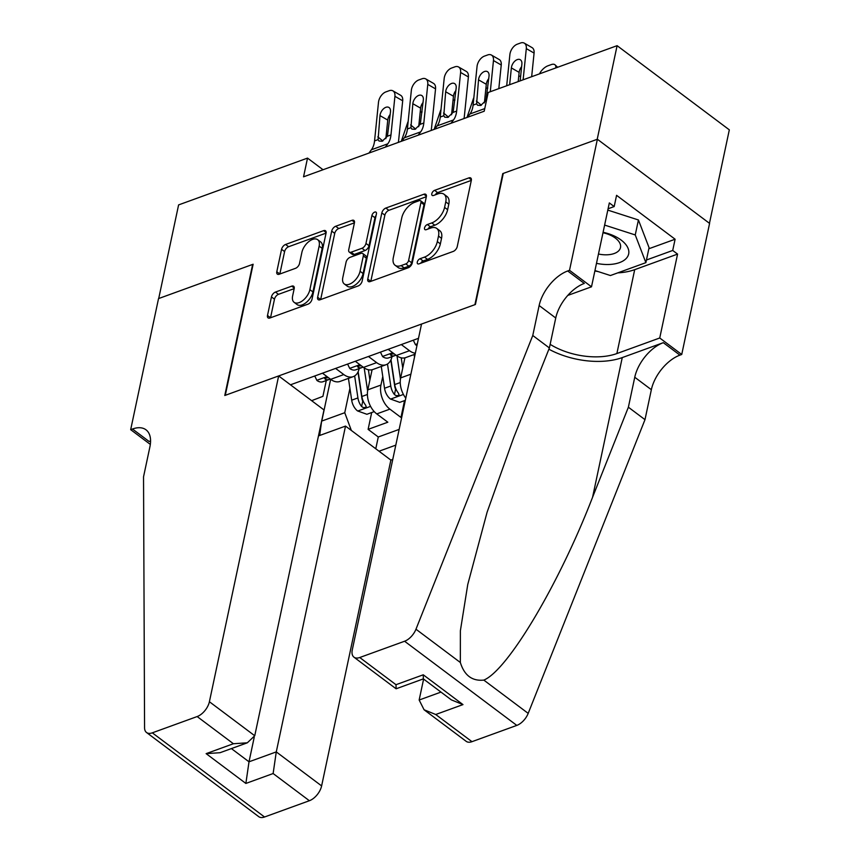 <?xml version="1.0" encoding="UTF-8"?>
<svg xmlns="http://www.w3.org/2000/svg" width="860" height="860" viewBox="0 0 860 860"><rect width="100%" height="100%" fill="white"/><g stroke="black" fill="none" stroke-linecap="round" stroke-linejoin="round"><path stroke-width="1.29" d="M417.272 262.106A3.117 1.72 -53.1 0 0 417.659 263.784A3.117 1.72 -53.1 0 0 418.981 263.859L453.241 251.421A4.461 2.451 -53.1 0 0 457.24 246.573L471.312 180.406A4.461 2.451 -53.1 0 0 470.753 178.02A4.461 2.451 -53.1 0 0 468.861 177.902L434.612 190.339A3.117 1.72 -53.1 0 0 431.806 193.736A3.117 1.72 -53.1 0 0 432.193 195.413A3.117 1.72 -53.1 0 0 433.515 195.489L437.944 193.876A14.265 7.847 -53.1 0 1 444.007 194.231A14.265 7.847 -53.1 0 1 445.76 201.896L444.588 207.41A14.265 7.847 -53.1 0 1 431.774 222.923L427.345 224.535A3.117 1.72 -53.1 0 0 424.539 227.922A3.117 1.72 -53.1 0 0 424.926 229.599A3.117 1.72 -53.1 0 0 426.248 229.674L430.677 228.072A14.265 7.847 -53.1 0 1 436.74 228.416A14.265 7.847 -53.1 0 1 438.503 236.081L437.321 241.595A14.265 7.847 -53.1 0 1 424.507 257.108L420.078 258.72A3.117 1.72 -53.1 0 0 417.272 262.106M275.458 292.067A4.461 2.451 -53.1 0 0 271.448 296.915L267.503 315.469A4.461 2.451 -53.1 0 0 268.051 317.867A4.461 2.451 -53.1 0 0 269.943 317.985L307.988 304.161A4.461 2.451 -53.1 0 0 311.997 299.323L326.058 233.157A4.461 2.451 -53.1 0 0 325.51 230.759A4.461 2.451 -53.1 0 0 323.618 230.652L285.574 244.466A4.461 2.451 -53.1 0 0 281.564 249.303L276.802 271.728A4.461 2.451 -53.1 0 0 277.35 274.125A4.461 2.451 -53.1 0 0 279.242 274.232L295.528 268.32A4.461 2.451 -53.1 0 0 299.527 263.482L301.892 252.356A11.922 6.568 -53.1 0 1 308.772 241.628A11.922 6.568 -53.1 0 1 317.673 239.693A11.922 6.568 -53.1 0 1 319.146 246.1L309.879 289.659A11.922 6.568 -53.1 0 1 303 300.377A11.922 6.568 -53.1 0 1 294.109 302.322A11.922 6.568 -53.1 0 1 292.637 295.915L294.174 288.659A4.461 2.451 -53.1 0 0 293.625 286.262A4.461 2.451 -53.1 0 0 291.733 286.154L275.458 292.067L278.489 294.335A4.461 2.451 -53.1 0 0 274.48 299.183L270.534 317.748A4.461 2.451 -53.1 0 0 270.534 317.77L267.503 315.469M253.13 264.246L158.702 298.538L178.6 204.906L307.525 158.1L303.548 176.816L484.202 111.219L488.179 92.493L617.104 45.677L597.205 139.309L502.777 173.591L474.913 304.666L225.277 395.32L253.13 264.246M367.768 279.07A4.461 2.451 -53.1 0 0 368.327 281.457A4.461 2.451 -53.1 0 0 370.219 281.575L408.263 267.75A4.461 2.451 -53.1 0 0 412.262 262.913L426.334 196.746A4.461 2.451 -53.1 0 0 425.786 194.349A4.461 2.451 -53.1 0 0 423.883 194.242L385.839 208.055A4.461 2.451 -53.1 0 0 381.84 212.893L367.768 279.07L370.81 281.338A4.461 2.451 -53.1 0 0 370.8 281.36M358.125 285.961L320.081 299.774A4.461 2.451 -53.1 0 1 318.189 299.667A4.461 2.451 -53.1 0 1 317.641 297.27L331.702 231.103A4.461 2.451 -53.1 0 1 335.712 226.255L351.987 220.343A4.461 2.451 -53.1 0 1 353.879 220.45A4.461 2.451 -53.1 0 1 354.427 222.847L348.73 249.679A4.461 2.451 -53.1 0 0 349.278 252.077A4.461 2.451 -53.1 0 0 351.17 252.184L361.974 248.271A4.461 2.451 -53.1 0 0 365.973 243.423L371.918 215.484A3.117 1.72 -53.1 0 1 373.713 212.678A3.117 1.72 -53.1 0 1 376.046 212.173A3.117 1.72 -53.1 0 1 376.433 213.839L362.135 281.113A4.461 2.451 -53.1 0 1 358.125 285.961M371.692 412.553L368.112 429.366L387.828 422.206L376.755 413.907L389.892 409.134A18.167 11.599 -110 0 1 380.948 385.054L382.775 376.465M404.533 400.62L400.964 417.444L401.749 417.154M376.755 413.907A18.167 11.599 70 0 1 367.811 389.827L372.079 369.746M405.78 398.148A18.167 11.599 70 0 1 400.652 377.906L404.92 357.814M318.469 435.912L345.526 426.087L390.87 460.1L392.762 459.412M379.034 451.221L395.793 445.136M418.508 338.313L290.476 384.807M359.125 368.596L359.114 368.682A18.167 11.599 -110 0 1 353.18 376.659A18.167 11.599 -110 0 1 343.796 374.562L335.604 368.424M391.977 356.674L391.956 356.75A18.167 11.599 -110 0 1 386.022 364.726A18.167 11.599 -110 0 1 376.637 362.63L368.445 356.491M322.468 373.186L330.659 379.335A18.167 11.599 70 0 0 340.044 381.431L353.18 376.659M355.309 361.264L363.5 367.403A18.167 11.599 70 0 0 372.885 369.499L386.022 364.726M388.161 349.332L396.352 355.481A18.167 11.599 70 0 0 405.737 357.577L415.133 354.159M415.337 353.202A18.167 11.599 -110 0 1 409.489 350.708L401.298 344.57M400.964 417.444L389.892 409.134M368.112 429.366L378.282 436.987L399.137 429.409M330.638 379.314L321.758 421.067L344.752 412.714L349.923 388.397M709.457 223.31L729.323 129.838L617.104 45.677M323.048 169.743L307.525 158.1M321.651 420.981L319.673 435.483M326.284 380.529L322.919 396.342L311.632 400.674M344.752 412.714L351.353 430.462M378.282 436.987L375.766 448.769M420.744 263.224A3.117 1.72 -53.1 0 1 423.109 260.988L427.538 259.376A14.265 7.847 -53.1 0 0 440.363 243.875L437.321 241.595M436.74 228.416L439.772 230.695A14.265 7.847 -53.1 0 1 441.535 238.36L440.363 243.875M444.007 194.231L447.039 196.51A14.265 7.847 -53.1 0 1 448.802 204.175L447.63 209.689A14.265 7.847 -53.1 0 1 434.805 225.191L430.376 226.803A3.117 1.72 -53.1 0 0 428.011 229.04M471.312 180.396L437.643 192.619A3.117 1.72 -53.1 0 0 435.278 194.854M426.334 196.725L388.87 210.324A4.461 2.451 -53.1 0 0 384.871 215.172L370.81 281.338M405.812 263.902A3.117 1.72 -53.1 0 0 408.608 260.505L420.959 202.423A3.117 1.72 -53.1 0 0 420.572 200.745A3.117 1.72 -53.1 0 0 419.25 200.67L414.574 202.369A14.265 7.847 -53.1 0 0 401.76 217.881L393.321 257.581A14.265 7.847 -53.1 0 0 395.073 265.245A14.265 7.847 -53.1 0 0 401.136 265.589L405.812 263.902L408.844 266.17A3.117 1.72 -53.1 0 0 411.65 262.784L408.608 260.505M420.572 200.745L423.604 203.025A3.117 1.72 -53.1 0 1 423.991 204.701L411.65 262.784M395.073 265.245L398.105 267.514A14.265 7.847 -53.1 0 0 404.168 267.868L401.136 265.589M408.844 266.17L404.168 267.868M317.641 297.27L320.673 299.549A4.461 2.451 -53.1 0 0 320.662 299.56L334.733 233.382L331.702 231.103M354.438 222.837L338.743 228.534A4.461 2.451 -53.1 0 0 334.733 233.382M349.278 252.077L352.31 254.356A4.461 2.451 -53.1 0 0 354.202 254.463L365.005 250.54A4.461 2.451 -53.1 0 0 369.015 245.691L374.949 217.763L371.918 215.484M376.046 215.634A3.117 1.72 -53.1 0 0 374.949 217.763M342.807 277.533A11.922 6.568 -53.1 0 0 344.279 283.94A11.922 6.568 -53.1 0 0 353.18 281.994A11.922 6.568 -53.1 0 0 360.06 271.265L363.318 255.915A4.461 2.451 -53.1 0 0 362.769 253.528A4.461 2.451 -53.1 0 0 360.877 253.41L350.074 257.333A4.461 2.451 -53.1 0 0 346.075 262.182L342.807 277.533M344.279 283.94L347.311 286.208A11.922 6.568 -53.1 0 0 356.212 284.262A11.922 6.568 -53.1 0 0 363.092 273.544L360.06 271.265M362.769 253.528L365.801 255.796A4.461 2.451 -53.1 0 1 366.349 258.193L363.092 273.544M294.185 288.637L278.489 294.335M294.109 302.322L297.141 304.601A11.922 6.568 -53.1 0 0 306.031 302.656A11.922 6.568 -53.1 0 0 312.922 291.927L309.879 289.659M317.673 239.693L320.705 241.961A11.922 6.568 -53.1 0 1 322.177 248.368L312.922 291.927M326.058 233.135L288.605 246.734A4.461 2.451 -53.1 0 0 284.596 251.582L279.833 274.007A4.461 2.451 -53.1 0 0 279.833 274.028L276.802 271.728M539.5 73.863A9.084 4.343 -46.9 0 1 547.917 65.811L551.196 64.618A9.084 4.343 -46.9 0 1 555.066 64.855L557.656 67.273M555.732 67.972A9.084 4.343 -46.9 0 0 555.066 64.855M506.69 85.774L509.883 54.578A9.084 5.568 -60.1 0 1 517.279 44.193L520.558 43A9.084 5.568 -60.1 0 1 524.267 43.129A9.084 5.568 -60.1 0 1 526.309 48.611L523.116 79.808M531.663 76.701L534.082 53.084L526.309 48.611M524.267 43.129L532.039 47.601A9.084 5.568 119.9 0 1 534.082 53.084M521.622 66.671A7.267 4.461 -60.1 0 0 519.139 72.38L518.193 81.593M509.647 84.699L511.367 67.908A7.267 4.461 119.9 0 1 517.279 59.598A7.267 4.461 119.9 0 1 520.246 59.705A7.267 4.461 119.9 0 1 521.88 64.091L520.16 80.883M596.485 263.343A29.52 15.878 -168 0 0 606.182 264.504A29.52 15.878 -168 0 0 628.811 251.281A29.52 15.878 -168 0 0 603.086 232.297M598.474 254.023A20.21 10.868 -168 0 0 605.107 254.807A20.21 10.868 -168 0 0 620.501 247.594A20.21 10.868 -168 0 0 602.989 232.759M607.805 210.109L638.432 219.966L649.063 247.669L645.882 262.655L610.417 275.533L594.959 270.556M604.623 225.083L635.25 234.941L645.882 262.655M638.432 219.966L635.25 234.941M423.614 679.067L419.153 700.018L440.976 692.096M532.77 335.497L549.379 347.956L513.56 438.009L487.093 512.237L467.765 584.456L460.379 630.745L460.347 662.501C464.346 675.433 472.161 681.292 483.815 680.099C507.787 670.295 559.14 583.962 592.572 497.263L628.38 407.21L634.755 377.25A31.788 17.501 126.9 0 1 663.318 342.678L679.927 355.137L681.733 354.481L709.586 223.406L597.378 139.245L503.261 173.419L475.408 304.494L421.54 324.048L352.288 649.859A13.62 7.503 -53.1 0 0 353.965 657.18A13.62 7.503 -53.1 0 0 359.749 657.513L404.587 641.237A13.62 7.503 -53.1 0 0 415.971 629.219L532.77 335.497L539.145 305.536A31.788 17.501 126.9 0 1 567.707 270.975L569.513 270.32L597.378 139.245M628.38 407.21L644.989 419.659L651.353 389.698A31.788 17.501 126.9 0 1 679.927 355.137M567.707 270.975L584.305 283.424A31.788 17.501 126.9 0 0 555.743 317.996L549.379 347.956M359.749 657.513L395.987 684.7L423.26 674.799L462.981 704.598L435.719 714.499L471.968 741.675L516.806 725.399L404.587 641.237M483.815 680.099L528.19 713.381L644.989 419.659M569.513 270.32L591.497 286.81L609.332 202.928L614.18 206.561L608.084 208.776M648.827 248.766L675.111 239.23L616.577 195.327L614.18 206.561M675.111 239.23L672.713 250.464L677.572 254.098L659.738 337.991L681.733 354.481M550.142 344.344A51.084 27.477 -168 0 0 616.878 353.557L659.738 337.991M591.497 286.81L567.783 295.421M548.884 349.192A59.147 31.809 -168 0 0 622.253 357.588L663.318 342.678M528.19 713.381A13.62 7.503 126.9 0 1 516.806 725.399M471.968 741.675A13.62 7.503 126.9 0 1 466.185 741.341L424.077 709.769L419.153 700.018M677.572 254.098L634.701 269.664A51.084 27.477 12 0 1 617.749 272.867M598.173 271.588A51.084 27.477 12 0 1 594.873 270.954M646.441 260L672.713 250.464M395.987 684.7L396.148 688.774L423.367 678.884M423.26 674.799L423.335 678.862L451.339 699.868L462.981 704.598M435.719 714.499L424.077 709.769M278.651 375.938L209.399 701.738L254.743 735.751L323.994 409.94L278.651 375.938L224.782 395.492L252.647 264.418L158.53 298.592L130.677 429.667L150.328 444.405M390.87 460.1L321.618 785.911A13.62 7.503 126.9 0 1 309.374 800.725L264.536 817A13.62 7.503 126.9 0 1 258.752 816.667L146.533 732.505A13.62 7.503 -53.1 0 1 144.566 727.764L143.534 476.838L149.898 446.877A31.788 17.501 -53.1 0 0 145.985 429.796A31.788 17.501 -53.1 0 0 132.483 429.011L130.677 429.667M309.374 800.725L273.125 773.538L245.863 783.438L206.131 753.639L233.404 743.739L197.155 716.552L152.317 732.838L264.536 817M345.526 426.087L276.275 751.898L321.618 785.911M146.533 732.505A13.62 7.503 -53.1 0 0 152.317 732.838M197.155 716.552A13.62 7.503 -53.1 0 0 209.399 701.738M150.565 440.976A31.788 17.501 -53.1 0 0 149.092 441.459L132.483 429.011M254.216 737.289L249.013 761.799L276.275 751.898L273.125 773.538M245.863 783.438L249.013 761.799L231.394 748.587M206.131 753.639L220.063 752.704L247.325 742.803L254.743 735.751M233.404 743.739L247.325 742.803M520.644 76.153A9.084 4.343 -46.9 0 0 518.731 76.422M414.509 357.104L414.122 354.524M466.98 117.476L473.312 98.911A9.084 4.343 -46.9 0 1 473.86 97.599M487.803 88.075A9.084 4.343 -46.9 0 0 485.878 88.344M402.749 368.048L401.222 357.814M400.459 378.981L397.03 355.965M405.318 400.341L399.75 402.362L390.397 398.997A12.029 7.686 -110 0 1 384.527 388.269L381.281 366.457M434.139 129.398L440.46 110.843A9.084 4.343 -46.9 0 1 441.008 109.532M387.494 364.006L390.773 386A12.029 7.686 70 0 0 394.46 394.568L395.955 395.6L398.363 395.568L399.04 394.686L398.406 393.138A12.029 7.686 -110 0 1 394.719 384.57L391.01 359.716M454.951 100.007A9.084 4.343 -46.9 0 0 453.037 100.276M394.46 394.568L395.611 389.182A6.127 3.913 -110 0 1 394.762 386.452L390.827 360.093M369.908 379.969L368.381 369.746M367.618 390.913L364.178 367.887M374.24 411.617L366.897 414.284L357.556 410.929A12.029 7.686 -110 0 1 351.686 400.19L348.429 378.379M401.287 141.33L407.618 122.765A9.084 4.343 -46.9 0 1 408.167 121.454M354.642 375.927L357.921 397.922A12.029 7.686 70 0 0 361.619 406.5L363.113 407.522L365.511 407.5L366.188 406.619L365.554 405.06A12.029 7.686 -110 0 1 361.866 396.492L358.158 371.638M422.11 111.929A9.084 4.343 -46.9 0 0 420.185 112.198M361.619 406.5L362.759 401.104A6.127 3.913 -110 0 1 361.91 398.384L357.986 372.025M413.294 340.205L415.455 344.666A12.029 7.686 70 0 0 416.96 345.569M467.431 117.304L469.936 113.982A22.704 14.502 70 0 0 473.086 105.114L477.042 66.51A9.084 5.568 -60.1 0 1 484.427 56.115L487.717 54.932A9.084 5.568 -60.1 0 1 491.425 55.051A9.084 5.568 -60.1 0 1 493.468 60.544L490.275 91.74M498.821 88.634L501.24 65.016L493.468 60.544M483.858 111.348L484.298 110.757M491.425 55.051L499.198 59.523A9.084 5.568 119.9 0 1 501.24 65.016M488.77 78.604A7.267 4.461 -60.1 0 0 486.298 84.302L484.395 102.856M476.623 103.834L478.525 79.84A7.267 4.461 119.9 0 1 484.438 71.531A7.267 4.461 119.9 0 1 487.405 71.627A7.267 4.461 119.9 0 1 489.039 76.013L485.975 100.437L480.708 105.479L477.558 105.243L476.623 103.834L473.086 105.114M380.442 352.138L382.603 356.599A12.029 7.686 70 0 0 388.666 357.867L394.912 355.599A12.029 7.686 70 0 0 395.879 355.126M434.59 129.237L437.095 125.904A22.704 14.502 70 0 0 440.245 117.046L444.19 78.432A9.084 5.568 -60.1 0 1 451.586 68.047L454.865 66.854A9.084 5.568 -60.1 0 1 458.573 66.983A9.084 5.568 -60.1 0 1 460.616 72.466L456.66 111.08L453.123 112.37L447.866 117.401L444.717 117.175L443.781 115.756L445.673 91.762A7.267 4.461 119.9 0 1 451.586 83.452A7.267 4.461 119.9 0 1 454.553 83.56A7.267 4.461 119.9 0 1 456.187 87.946L453.123 112.37M464.002 118.562A34.056 21.747 70 0 0 464.432 115.552L468.388 76.938L460.616 72.466M451.016 123.27L453.51 119.948A22.704 14.502 70 0 0 456.66 111.08M458.573 66.983L466.346 71.455A9.084 5.568 119.9 0 1 468.388 76.938M455.918 90.526A7.267 4.461 -60.1 0 0 453.446 96.234L451.554 114.788M394.245 353.901L391.085 354.008L390.429 354.75L391.214 355.578A12.029 7.686 70 0 0 394.912 355.599M347.601 364.06L349.762 368.521A12.029 7.686 70 0 0 355.825 369.8L362.06 367.532A12.029 7.686 70 0 0 363.027 367.059M401.738 141.158L404.243 137.837A22.704 14.502 70 0 0 407.393 128.978L411.349 90.364A9.084 5.568 -60.1 0 1 418.734 79.969L422.023 78.787A9.084 5.568 -60.1 0 1 425.732 78.905A9.084 5.568 -60.1 0 1 427.775 84.398L423.819 123.012L420.282 124.291L415.014 129.333L411.865 129.097L410.929 127.688L412.832 103.694A7.267 4.461 119.9 0 1 418.745 95.385A7.267 4.461 119.9 0 1 421.701 95.481A7.267 4.461 119.9 0 1 423.335 99.868L420.282 124.291M431.15 130.483A34.056 21.747 70 0 0 431.591 127.473L435.547 88.87L427.775 84.398M418.164 135.203L420.669 131.87A22.704 14.502 70 0 0 423.819 123.012M425.732 78.905L433.504 83.377A9.084 5.568 119.9 0 1 435.547 88.87M423.077 102.458A7.267 4.461 -60.1 0 0 420.604 108.156L418.702 126.71M361.394 365.822L358.233 365.941L357.588 366.683L358.373 367.5A12.029 7.686 70 0 0 362.06 367.532M314.749 375.992L316.91 380.453A12.029 7.686 70 0 0 322.973 381.722L329.219 379.454A12.029 7.686 70 0 0 330.186 378.981M368.897 153.091L371.402 149.769A22.704 14.502 70 0 0 374.551 140.9L378.497 102.286A9.084 5.568 -60.1 0 1 385.893 91.902L389.171 90.708A9.084 5.568 -60.1 0 1 392.88 90.837A9.084 5.568 -60.1 0 1 394.923 96.32L390.967 134.934L387.43 136.224L382.162 141.255L379.023 141.029L378.088 139.621L379.98 115.616A7.267 4.461 119.9 0 1 385.893 107.306A7.267 4.461 119.9 0 1 388.86 107.414A7.267 4.461 119.9 0 1 390.494 111.8L387.43 136.224M398.309 142.416A34.056 21.747 70 0 0 398.739 139.406L402.695 100.792L394.923 96.32M385.323 147.125L387.817 143.803A22.704 14.502 70 0 0 390.967 134.934M392.88 90.837L400.652 95.309A9.084 5.568 119.9 0 1 402.695 100.792M390.225 114.38A7.267 4.461 -60.1 0 0 387.752 120.088L385.85 138.643M328.552 377.755L325.392 377.863L324.736 378.604L325.521 379.432A12.029 7.686 70 0 0 329.219 379.454M367.811 389.827L380.948 385.054M400.652 377.906L410.876 374.186M330.659 379.335L343.796 374.562M363.5 367.403L376.637 362.63M396.352 355.481L409.489 350.708M427.538 259.376L424.507 257.108M441.535 238.36L438.503 236.081M430.376 226.803L427.345 224.535M434.805 225.191L431.774 222.923M447.63 209.689L444.588 207.41M448.802 204.175L445.76 201.896M437.643 192.619L434.612 190.339M471.398 179.804L468.861 177.902M423.109 260.988L420.078 258.72M384.871 215.172L381.84 212.893M388.87 210.324L385.839 208.055M426.42 196.134L423.883 194.242M423.991 204.701L420.959 202.423M338.743 228.534L335.712 226.255M354.513 222.245L351.987 220.343M354.202 254.463L351.17 252.184M365.005 250.54L361.974 248.271M369.015 245.691L365.973 243.423M366.349 258.193L363.318 255.915M294.26 288.046L291.733 286.154M322.177 248.368L319.146 246.1M284.596 251.582L281.564 249.303M288.605 246.734L285.574 244.466M326.144 232.544L323.618 230.652M274.48 299.183L271.448 296.915M519.139 72.38L511.367 67.908M634.755 377.25L651.353 389.698M555.743 317.996L539.145 305.536M415.971 629.219L460.347 662.501M592.572 497.263L622.253 357.588M634.701 269.664L616.878 353.557M390.633 399.083L403.426 394.439M394.719 384.57L400.255 382.56M384.527 388.269L390.773 386M357.781 411.015L370.574 406.371M361.866 396.492L367.403 394.482M351.686 400.19L357.921 397.922M417.337 343.817L415.38 344.527M486.534 100.233L485.975 100.437M484.76 108.596L469.936 113.982M486.298 84.302L478.525 79.84M476.354 101.071L481.374 105.2M392.719 352.75L382.539 356.448M443.781 115.756L440.245 117.046M453.51 119.948L437.095 125.904M453.446 96.234L445.673 91.762M443.502 113.004L448.522 117.121M391.59 353.836L391.214 355.578M359.867 364.683L349.687 368.381M410.929 127.688L407.393 128.978M420.669 131.87L404.243 137.837M420.604 108.156L412.832 103.694M410.65 124.926L415.67 129.054M358.738 365.758L358.373 367.5M327.026 376.605L316.846 380.303M378.088 139.621L374.551 140.9M387.817 143.803L371.402 149.769M387.752 120.088L379.98 115.616M377.809 136.858L382.829 140.975M325.897 377.69L325.521 379.432M353.965 657.18L396.062 688.763"/></g></svg>
